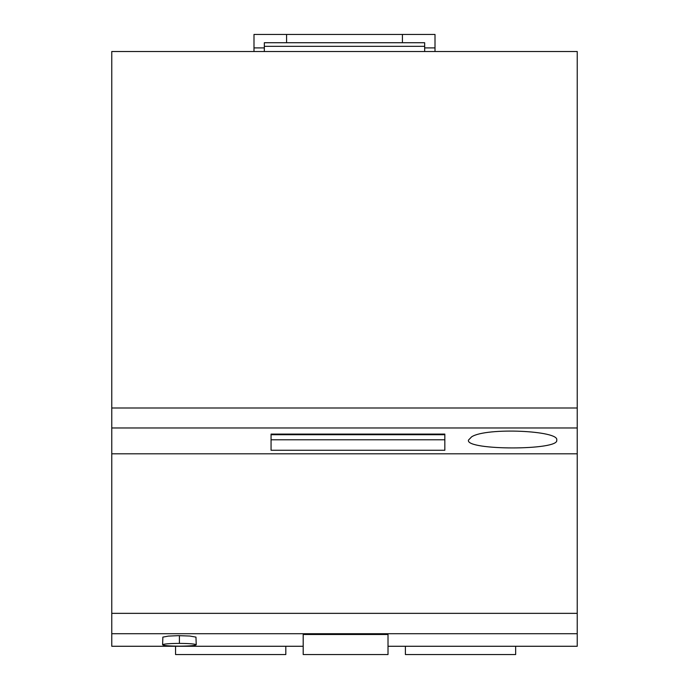 <?xml version="1.0" encoding="UTF-8"?>
<svg xmlns="http://www.w3.org/2000/svg" width="689" height="689" viewBox="0 0 689 689"><rect width="100%" height="100%" fill="white"/><g stroke="black" fill="none" stroke-linecap="round" stroke-linejoin="round"><path stroke-width="1.03" d="M468.46 440.107L471.638 436.826C486.313 427.171 559.838 430.668 556.712 440.107C559.959 450.537 465.204 450.537 468.46 440.107M111.764 51.52L577.236 51.52L577.236 407.991L111.764 407.991L111.764 51.52M444.836 434.096L271.061 434.096L271.061 450.261L444.836 450.261L444.836 434.096L444.836 434.707L271.061 434.707L271.061 434.096M577.236 427.964L111.764 427.964L111.764 453.801L577.236 453.801L577.236 407.991M111.764 453.801L111.764 633.708L577.236 633.708L577.236 453.801M264.335 51.52L264.335 46.344L424.665 46.344L424.665 51.52M444.836 434.707L444.836 439.78L271.061 439.78L271.061 434.707M303.194 646.273L111.764 646.273L111.764 633.708M111.764 427.964L111.764 407.991M424.665 47.894L435.009 47.894L435.009 51.52M424.665 46.344L424.665 42.727L402.428 42.727L402.428 34.45L435.009 34.45L435.009 47.894M253.991 51.52L253.991 34.45L286.572 34.45L286.572 42.727L402.428 42.727M264.335 46.344L264.335 42.727L286.572 42.727M253.991 47.894L264.335 47.894M286.572 34.45L402.428 34.45M388.01 646.273L577.236 646.273L577.236 633.708M162.604 644.775L162.854 637.118L168.4 636.093L178.485 635.654L189.716 636.033L195.969 637.11L196.227 644.775C195.245 643.939 189.639 643.474 179.407 643.388C169.184 643.474 163.586 643.939 162.604 644.775C163.586 645.619 169.184 646.075 179.416 646.161L179.424 646.161C189.647 646.075 195.245 645.619 196.227 644.775M388.01 634.509L303.194 634.509L303.194 654.55L388.01 654.55L388.01 634.509M405.39 646.273L405.39 654.55L515.656 654.55L515.656 646.273M175.557 646.273L175.557 654.55L285.814 654.55L285.814 646.273M111.764 613.348L577.236 613.348M179.407 643.388L179.407 635.654"/></g></svg>
